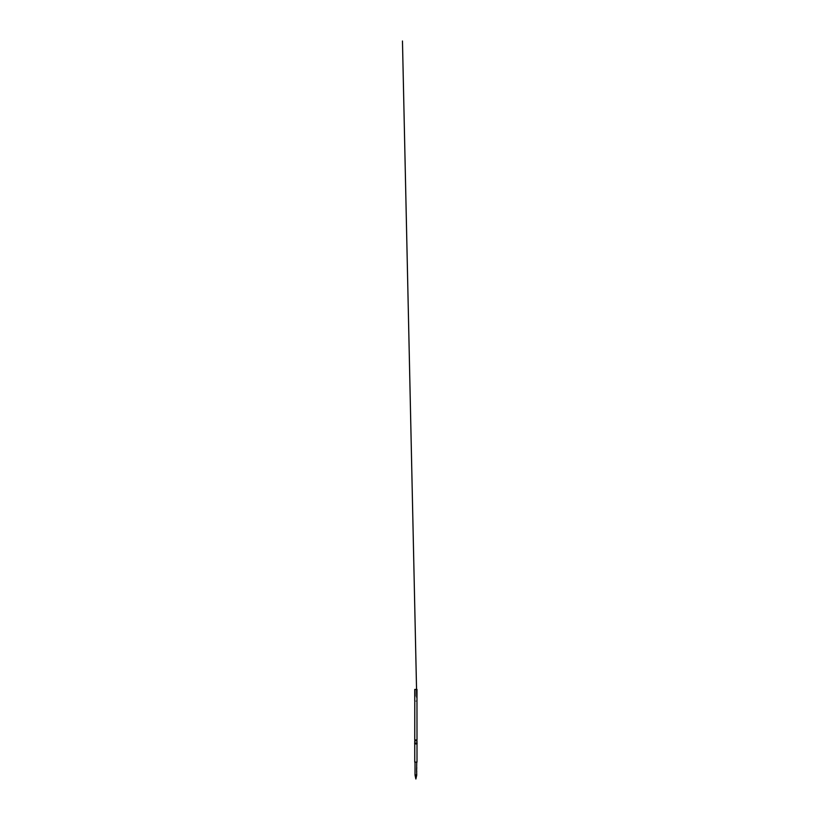 <?xml version="1.0" encoding="UTF-8"?>
<svg xmlns="http://www.w3.org/2000/svg" width="820" height="820" viewBox="0 0 820 820"><rect width="100%" height="100%" fill="white"/><g stroke="black" fill="none" stroke-linecap="round" stroke-linejoin="round"><path stroke-width="0.61" stroke-dasharray="4.1 3.07" d="M416.734 775.146C416.673 773.967 416.396 774.469 415.873 776.653C415.361 774.469 415.074 773.967 415.022 775.146M415.873 762.118L416.734 762.118L415.873 762.118M416.724 770.923L416.652 771.938M416.703 769.713L416.703 770.687M416.724 769.273L416.724 768.637L416.703 769.273M416.703 768.483L416.601 769.478M416.724 767.233L416.652 768.248M414.746 762.118L417.001 762.118M414.746 740.849L417.001 740.849M414.746 739.947L417.001 739.947M414.746 689.425L417.001 689.425M417.001 694.007L417.001 694.745M416.775 689.425L414.971 689.425L416.775 689.425L416.775 701.131L414.971 701.131L416.775 701.131M414.971 689.425L414.971 695.719A0.564 0.564 0 0 1 415.084 696.057L415.084 696.293A0.564 0.564 180 0 1 414.971 696.631L414.971 701.131M414.971 696.631L414.94 689.425M416.662 694.489L416.662 694.253A0.564 0.564 0 0 1 416.775 693.925L416.662 694.489A0.564 0.564 180 0 0 416.775 694.827L416.775 693.925M416.775 697.758L416.662 697.42A0.564 0.564 180 0 0 416.775 697.758L416.775 696.846A0.564 0.564 0 0 0 416.744 696.897L416.775 696.846M416.837 689.425L416.662 697.184A0.564 0.564 0 0 1 416.744 696.897M414.746 742.992L417.001 742.992M414.746 743.894L417.001 743.894M415.873 776.653L415.873 779M416.468 769.303L416.468 768.514M416.724 694.202L416.775 692.008"/><path stroke-width="1.23" d="M415.873 776.653L415.873 779L415.022 775.146C415.074 773.967 415.361 774.469 415.873 776.653C416.396 774.469 416.673 773.967 416.734 775.146L416.601 769.478M416.652 769.888L416.652 770.523M416.591 768.514L416.724 769.18M416.652 769.303L416.703 768.483M416.652 768.073L416.734 762.118M417.001 762.118L414.746 762.118L414.746 743.894L417.001 743.894L417.001 762.118M414.746 742.992L414.746 740.849L417.001 740.849L417.001 742.992L414.746 742.992A0.953 0.953 0 0 0 414.746 743.894M417.001 742.992A0.953 0.953 0 0 1 417.001 743.894M414.746 740.849A0.635 0.635 0 0 0 414.746 739.947L414.776 702.156M417.001 740.849A0.635 0.635 0 0 1 417.001 739.947L414.746 739.947M416.97 701.448L417.001 689.425L414.746 689.425L414.746 701.325M416.97 702.156L417.001 739.947M415.873 779L416.734 775.146M416.703 771.743L416.703 771.128L416.734 771.743M416.734 768.063L416.734 767.428M415.022 775.146L415.022 762.118M414.94 689.425L415.084 696.047M416.662 694.509L402.466 41L416.662 694.509M416.662 697.174L416.714 694.735M416.775 692.008L416.837 689.425"/></g></svg>
